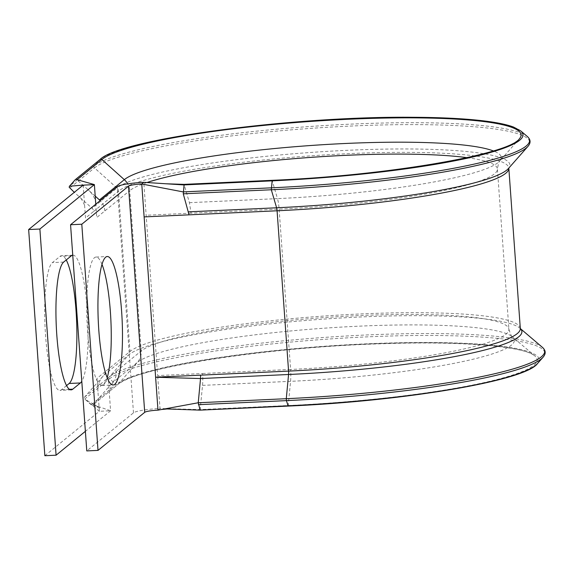 <?xml version="1.0" encoding="UTF-8"?>
<svg xmlns="http://www.w3.org/2000/svg" width="573" height="573" viewBox="0 0 573 573"><rect width="100%" height="100%" fill="white"/><g stroke="black" fill="none" stroke-linecap="round" stroke-linejoin="round"><path stroke-width="0.43" stroke-dasharray="2.87 2.15" d="M200.106 410.118L202.534 385.378A16.015 2.972 87.4 0 0 202.563 373.51L157.647 375.573L143.794 182.329M520.313 328.472A197.234 26.43 -4.1 0 0 340.212 315.007A197.234 26.43 -4.1 0 0 129.978 351.485L105.124 371.748A4.577 4.455 50.8 0 1 104.042 375.007L84.589 397.082L84.267 398.056L84.725 399.001L91.2 404.796A1.375 1.339 -129.2 0 0 93.105 404.71L112.552 382.635A16.015 15.593 -129.2 0 0 112.817 382.327A16.015 15.593 -129.2 0 0 116.355 371.232L108.233 377.851L110.596 410.769L85.377 431.326M72.75 255.186A64.298 11.94 -92.6 0 1 72.886 255.178A64.298 11.94 -92.6 0 1 87.261 310.1A64.298 11.94 -92.6 0 1 81.789 381.303M101.987 264.354A64.298 11.94 87.4 0 0 96.02 257.048A64.298 11.94 87.4 0 0 94.423 257.721A64.298 11.94 87.4 0 0 87.282 326.209A64.298 11.94 87.4 0 0 101.937 385.5A64.298 11.94 87.4 0 0 103.534 384.827A64.298 11.94 87.4 0 0 107.201 377.679M200.536 375.165L156.092 376.841L155.612 377.227M288.155 406.064L290.575 381.324A16.015 2.972 87.4 0 0 290.604 369.456A185.795 24.897 -4.1 0 0 508.903 329.289A185.795 24.897 -4.1 0 0 339.252 316.604A185.795 24.897 -4.1 0 0 141.209 350.97L129.72 190.644L96.744 217.525L95.784 204.189M66.59 385.579L61.533 389.697A64.298 11.94 -92.6 0 1 59.936 390.371A64.298 11.94 -92.6 0 1 45.281 331.079A64.298 11.94 -92.6 0 1 52.422 262.592L60.058 256.367A64.298 11.94 -92.6 0 1 61.662 255.694A64.298 11.94 -92.6 0 1 66.239 259.97M105.124 371.748L97.002 378.366L99.365 411.292L110.596 410.769L93.105 404.71L117.959 384.454L137.405 362.38L112.552 382.635M44.859 455.714L99.365 411.292L85.384 399.553L99.838 407.826L91.694 405.082M83.149 185.122L85.513 218.041L93.635 211.423A4.577 4.455 50.8 0 0 92.088 208.286L74.297 192.342M157.976 410.153L160.003 408.499A22.884 3.066 -4.1 0 0 133.48 412.839L86.781 450.908M202.534 385.378L290.575 381.324A190.487 25.52 -4.1 0 0 511.36 345.161A190.487 25.52 -4.1 0 0 512.391 336.831L534.981 356.048A211.845 28.385 -4.1 0 1 533.835 365.309A211.845 28.385 -4.1 0 1 288.298 405.526L200.256 409.58L160.003 408.499L157.647 375.573M104.866 210.907A16.015 15.593 -129.2 0 0 100.175 200.607M95.204 196.116L76.983 179.779A1.375 1.339 -129.2 0 0 76.445 179.478M202.563 373.51L290.604 369.456L279.115 209.131L191.074 213.185L189.434 202.677L184.134 184.649L272.175 180.595A211.845 28.385 -4.1 0 0 519.41 138.766L499.792 161.006A190.487 25.52 -4.1 0 0 493.36 150.921M88.213 182.894L77.104 179.671M542.395 347.331A219.932 29.467 -4.1 0 0 329.017 337.089A219.932 29.467 -4.1 0 0 109.443 376.819A1.375 1.339 -129.2 0 0 109.579 378.739L84.725 399.001L85.384 399.553M520.778 130.938A213.786 28.643 -4.1 0 0 313.367 120.982A213.786 28.643 -4.1 0 0 99.931 159.609L94.33 165.962A1.375 1.339 -129.2 0 0 94.466 167.882L69.612 188.137M527.282 136.467A219.932 29.467 -4.1 0 0 313.904 126.225A219.932 29.467 -4.1 0 0 94.33 165.962L69.476 186.218M520.334 328.601A198.573 26.609 -4.1 0 0 519.804 328.114A198.573 26.609 -4.1 0 0 327.147 318.867A198.573 26.609 -4.1 0 0 128.896 354.744L109.443 376.819L84.589 397.082M191.074 213.185L146.151 215.255M116.355 371.232L141.209 350.97A16.015 15.593 -129.2 0 1 137.405 362.38A190.487 25.52 -4.1 0 1 327.584 327.964A190.487 25.52 -4.1 0 1 512.391 336.831C512.19 338.049 511.03 335.534 508.903 329.289L497.407 168.971C498.625 162.488 499.42 159.831 499.792 161.006A190.487 25.52 -4.1 0 1 277.475 198.616A16.015 2.972 87.4 0 1 279.115 209.131A185.795 24.897 -4.1 0 0 497.407 168.971A185.795 24.897 -4.1 0 0 467.024 157.654M146.982 182.536A185.795 24.897 -4.1 0 0 129.72 190.644A16.015 15.593 -129.2 0 0 127.686 183.876M104.042 375.007L128.896 354.744A4.577 4.455 50.8 0 0 129.978 351.485L118.489 191.167L93.635 211.423M527.991 146.337A219.932 29.467 -4.1 0 0 343.664 126.397A219.932 29.467 -4.1 0 0 94.466 167.882L116.942 188.023A198.573 26.609 -4.1 0 1 341.945 150.57A198.573 26.609 -4.1 0 1 508.366 168.577L508.824 168.147A197.234 26.43 -4.1 0 0 328.723 154.681A197.234 26.43 -4.1 0 0 118.489 191.167A4.577 4.455 50.8 0 0 116.942 188.023L92.088 208.286M133.48 412.839L117.272 186.676M71.288 255.852L60.058 256.367M63.653 262.076L52.422 262.592M69.512 389.332L61.533 389.697M543.104 357.194A219.932 29.467 -4.1 0 0 358.777 337.261A219.932 29.467 -4.1 0 0 109.579 378.739L116.054 384.54L91.2 404.796M537.453 363.597A213.786 28.643 -4.1 0 0 358.283 344.215A213.786 28.643 -4.1 0 0 116.054 384.54A1.375 1.339 -129.2 0 0 117.959 384.454A211.845 28.385 -4.1 0 1 329.454 346.178A211.845 28.385 -4.1 0 1 534.981 356.048C525.692 346.758 464.495 340.999 387.054 343.614C271.151 346.421 134.698 367.644 117.802 384.598L92.948 404.86M100.082 159.459A1.375 1.339 -129.2 0 0 99.931 159.609L75.077 179.865M189.434 202.67L277.475 198.616L272.175 180.595M520.37 328.723L519.804 328.114L520.327 328.558M96.02 257.048L107.251 256.532M101.937 385.5L113.168 384.984M72.886 255.178L61.662 255.694M71.167 389.855L59.936 390.371M95.748 203.623C95.29 198.444 92.69 193.774 87.963 189.62M83.837 185.086L82.483 185.172M84.589 205.155L81.23 198.552M112.817 382.327L109.228 391.753M103.312 375.831C99.287 380.443 97.496 385.586 97.926 391.259M163.355 409.165L161.751 409.459M167.466 183.869L166.371 183.797"/><path stroke-width="0.86" d="M95.784 204.189L94.38 184.606L76.445 179.478A1.375 1.339 -129.2 0 0 75.077 179.865L69.476 186.218L69.147 187.199L74.297 192.342M66.239 259.97A64.298 11.94 -92.6 0 1 76.03 310.616A64.298 11.94 -92.6 0 1 69.168 383.473L66.59 385.579M81.789 381.303A64.298 11.94 -92.6 0 1 80.399 382.957L72.764 389.182A64.298 11.94 -92.6 0 1 71.167 389.855A64.298 11.94 -92.6 0 1 56.512 330.564A64.298 11.94 -92.6 0 1 63.653 262.076L71.288 255.852A64.298 11.94 -92.6 0 1 72.75 255.186M114.765 384.311A64.298 11.94 87.4 0 0 121.906 315.823A64.298 11.94 87.4 0 0 107.251 256.532A64.298 11.94 87.4 0 0 105.654 257.205A64.298 11.94 87.4 0 0 98.513 325.693A64.298 11.94 87.4 0 0 113.168 384.984A64.298 11.94 87.4 0 0 114.765 384.311M107.201 377.679A64.298 11.94 87.4 0 0 110.904 320.722A64.298 11.94 87.4 0 0 101.987 264.354M272.175 180.595L271.308 189.763L276.616 207.784A4.577 0.852 -92.6 0 1 277.081 210.785L288.577 371.111L155.612 377.227L200.521 378.552L198.244 402.755L200.106 410.118L287.954 405.806A213.786 28.643 -4.1 0 0 537.453 363.597L543.104 357.194C546.083 353.677 545.847 350.389 542.395 347.331A219.932 29.467 -4.1 0 1 541.206 356.943A219.932 29.467 -4.1 0 1 286.285 398.701L286.428 400.62A219.932 29.467 -4.1 0 0 543.104 357.194M69.476 186.218L83.149 185.122L28.65 229.544L44.859 455.714L56.09 455.198L39.881 229.028L94.38 184.606L82.483 185.172M56.09 455.198L85.377 431.326M28.65 229.544L39.881 229.028M144.124 216.909L157.976 410.153A11.439 1.533 -4.1 0 0 144.711 412.324L98.012 450.392L81.796 224.222L128.502 186.153A11.439 1.533 -4.1 0 1 141.76 183.983L144.124 216.909L189.04 214.839L183.267 193.81L184.134 184.649M143.794 182.329L183.79 184.929L271.831 180.875A213.786 28.643 -4.1 0 0 519.618 140.285A213.786 28.643 -4.1 0 0 520.778 130.938L527.282 136.467A219.932 29.467 -4.1 0 1 526.093 146.086A219.932 29.467 -4.1 0 1 271.172 187.844L183.131 191.898L141.76 183.983L143.794 182.329A22.884 3.066 -4.1 0 0 117.272 186.676L70.565 224.745L86.781 450.908L98.012 450.392M70.565 224.745L81.796 224.222M200.536 375.165A4.577 0.852 -92.6 0 1 200.521 378.552L288.563 374.498A198.573 26.609 -4.1 0 0 518.73 336.802A198.573 26.609 -4.1 0 0 520.334 328.601M100.175 200.607A16.015 15.593 -129.2 0 0 99.458 199.927L95.204 196.116M157.976 410.153L198.244 402.755L286.285 398.701L288.563 374.498A4.577 0.852 -92.6 0 0 288.577 371.111A197.234 26.43 -4.1 0 0 520.313 328.472L508.824 168.147A197.234 26.43 -4.1 0 1 277.081 210.785L189.04 214.839M80.399 382.957L69.168 383.473M467.024 157.654A185.795 24.897 -4.1 0 0 146.982 182.536M144.711 412.324L128.502 186.153M72.764 389.182L69.512 389.332M198.387 404.674L286.428 400.62L288.155 406.064M127.686 183.876A16.015 15.593 -129.2 0 0 124.312 179.664L99.458 199.927M493.36 150.921A190.487 25.52 -4.1 0 0 300.732 146.251A190.487 25.52 -4.1 0 0 124.312 179.664L101.836 159.516L77.104 179.671M165.941 183.775L183.969 184.377L272.01 180.323C386.99 175.703 509.598 154.309 519.41 138.766A211.845 28.385 -4.1 0 0 341.866 119.564A211.845 28.385 -4.1 0 0 101.836 159.516A1.375 1.339 -129.2 0 0 100.082 159.459L75.228 179.714M188.574 211.838L276.616 207.784A198.573 26.609 -4.1 0 0 508.366 168.577L527.991 146.337C530.97 142.82 530.734 139.526 527.282 136.467M183.267 193.817L271.308 189.763A219.932 29.467 -4.1 0 0 527.991 146.337M520.327 328.558L542.395 347.331M161.35 409.516L167.087 408.957L200.077 410.132L288.119 406.078C403.85 401.093 525.391 380.766 537.453 363.597M520.778 130.938L513.465 127.027C506.081 124.284 494.943 122.099 480.038 120.459C461.666 118.461 439.14 117.401 412.453 117.286C292.259 116.061 120.165 139.024 100.082 159.459"/></g></svg>
